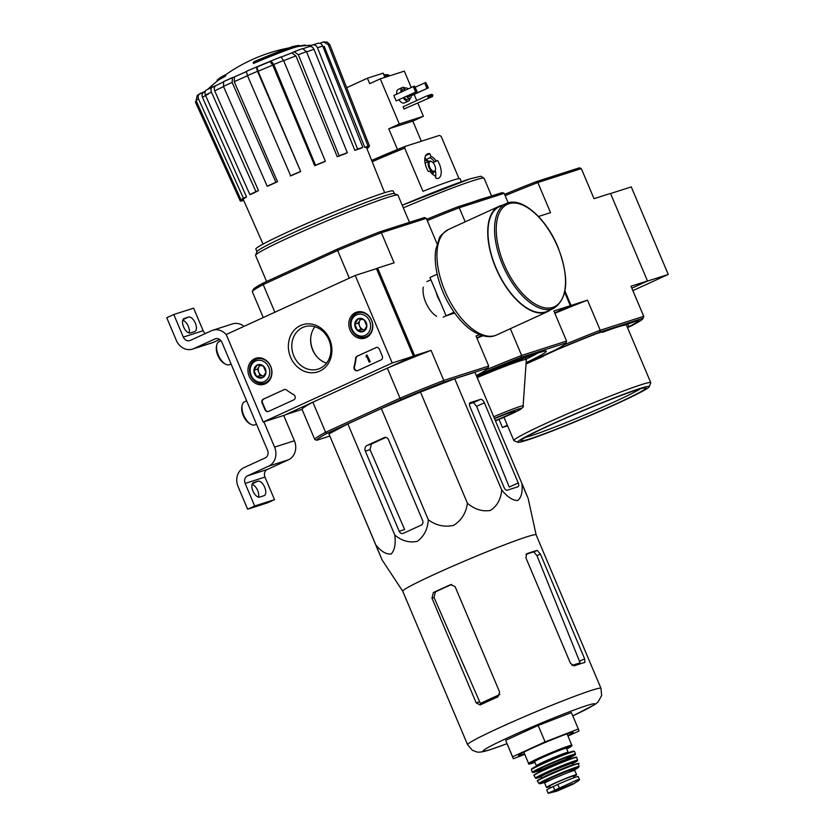 <?xml version="1.0" encoding="UTF-8"?>
<svg xmlns="http://www.w3.org/2000/svg" width="835" height="835" viewBox="0 0 835 835"><rect width="100%" height="100%" fill="white"/><g stroke="black" fill="none" stroke-linecap="round" stroke-linejoin="round"><path stroke-width="1.25" d="M355.219 275.456L392.2 362.995L263.182 422.03L226.212 334.501L355.219 275.456L376.46 268.651L413.429 356.18L392.2 362.995M249.185 376.209A13.642 11.815 72.2 0 1 256.115 358.194A13.642 11.815 72.2 0 1 271.198 367.682A13.642 11.815 72.2 0 1 264.445 384.163A13.642 11.815 72.2 0 1 249.185 376.209M350.042 330.055A13.642 11.815 72.2 0 1 356.983 312.039A13.642 11.815 72.2 0 1 372.055 321.517A13.642 11.815 72.2 0 1 365.312 337.998A13.642 11.815 72.2 0 1 350.042 330.055M290.601 357.255A24.768 21.449 72.2 0 1 311.58 324.105A24.768 21.449 72.2 0 1 328.249 363.58A24.768 21.449 72.2 0 1 290.601 357.255M375.896 347.6A2.975 2.578 72.2 0 1 379.403 349.26L382.284 356.107A2.975 2.578 72.2 0 1 381.094 359.906L357.735 370.604A2.975 2.578 72.2 0 1 354.061 366.815A52.031 45.059 72.2 0 0 355.606 358.392A2.975 2.578 72.2 0 1 357.046 356.232L376.324 347.464A2.975 2.578 72.2 0 1 376.366 347.443M284.036 389.642A2.975 2.578 72.2 0 1 286.541 389.997A52.031 45.059 72.2 0 0 293.544 394.506A2.975 2.578 72.2 0 1 293.753 399.881L268.505 411.436A2.975 2.578 72.2 0 1 265.008 409.776L262.117 402.94A2.975 2.578 72.2 0 1 263.307 399.13L284.453 389.507A2.975 2.578 72.2 0 1 284.495 389.486M413.429 356.18L284.422 415.225L263.182 422.03M293.816 355.95A22.221 19.247 72.2 0 1 304.566 326.767A22.221 19.247 72.2 0 1 329.679 342.047A22.221 19.247 72.2 0 1 318.145 369.091A22.221 19.247 72.2 0 1 293.816 355.95M326.589 363.079A22.221 19.247 72.2 0 1 312.634 349.917A22.221 19.247 72.2 0 1 314.931 326.746M357.693 370.625A2.975 2.578 72.2 0 1 354.489 366.68L354.061 366.815M376.324 347.464L357.474 356.096A2.975 2.578 72.2 0 0 356.034 358.246A52.031 45.059 72.2 0 1 354.489 366.68M366.262 355.272L366.972 354.948L369.853 361.795L369.154 362.119L366.826 356.618L366.137 356.962L366.262 355.272M369.154 362.119L370.281 361.659L366.972 354.948M366.857 356.691L366.137 356.962M268.473 411.457A2.975 2.578 72.2 0 1 265.426 409.641L262.545 402.804A2.975 2.578 72.2 0 1 263.735 398.994L284.453 389.507M354.781 324.116L358.142 318.813L364.164 319.826L366.836 326.141L363.476 331.443L357.453 330.43L354.781 324.116A6.868 5.949 72.2 0 1 358.142 318.813A6.868 5.949 72.2 0 1 364.164 319.826A6.868 5.949 72.2 0 1 366.836 326.141A6.868 5.949 72.2 0 1 363.476 331.443A6.868 5.949 72.2 0 1 357.453 330.43A6.868 5.949 72.2 0 1 354.781 324.116L358.319 322.978L360.991 329.303L364.707 329.919M365.135 335.388A11.147 9.655 72.2 0 1 351.024 323.489A11.147 9.655 72.2 0 1 366.262 316.517A11.147 9.655 72.2 0 1 365.135 335.388M366.429 336.526A12.64 10.949 72.2 0 1 365.375 336.933A12.64 10.949 72.2 0 1 351.097 328.249A12.64 10.949 72.2 0 1 357.651 312.864A12.64 10.949 72.2 0 1 371.721 320.943A12.64 10.949 72.2 0 1 366.429 336.526M364.749 329.867A5.949 5.146 72.2 0 1 363.997 329.804A5.949 5.146 72.2 0 1 359.655 326.141A5.949 5.146 72.2 0 1 360 320.327L358.319 322.978M360.803 319.064L360 320.327A5.949 5.146 72.2 0 1 361.096 319.106M360.991 329.303L357.453 330.43M253.923 370.281L257.274 364.968L263.307 365.98L265.968 372.295L262.618 377.608L256.585 376.595L253.923 370.281A6.868 5.949 72.2 0 1 257.274 364.968A6.868 5.949 72.2 0 1 263.307 365.98A6.868 5.949 72.2 0 1 265.968 372.295A6.868 5.949 72.2 0 1 262.618 377.608A6.868 5.949 72.2 0 1 256.585 376.595A6.868 5.949 72.2 0 1 253.923 370.281L257.462 369.143L260.123 375.458L263.839 376.084M264.277 381.543A11.147 9.655 72.2 0 1 250.156 369.644A11.147 9.655 72.2 0 1 265.394 362.672A11.147 9.655 72.2 0 1 264.277 381.543M265.561 382.691A12.64 10.949 72.2 0 1 264.518 383.098A12.64 10.949 72.2 0 1 250.229 374.404A12.64 10.949 72.2 0 1 256.794 359.029A12.64 10.949 72.2 0 1 270.864 367.108A12.64 10.949 72.2 0 1 265.561 382.691M263.881 376.032A5.949 5.146 72.2 0 1 263.14 375.959A5.949 5.146 72.2 0 1 258.798 372.295A5.949 5.146 72.2 0 1 259.132 366.492L257.462 369.143M259.935 365.219L259.132 366.492A5.949 5.146 72.2 0 1 260.238 365.26M260.123 375.458L256.585 376.595M263.891 421.8L274.579 447.111A14.863 12.88 72.2 0 1 268.63 466.149L247.525 475.814A5.949 5.146 72.2 0 0 245.146 483.434L254.675 506L247.64 509.225L238.1 486.648A14.863 12.88 72.2 0 1 244.05 467.61L265.165 457.945A5.949 5.146 72.2 0 0 267.544 450.326L221.901 342.277A5.949 5.146 72.2 0 0 215.399 338.76A5.949 5.146 72.2 0 0 214.898 338.958L193.793 348.613A14.863 12.88 72.2 0 1 192.551 349.093A14.863 12.88 72.2 0 1 176.289 340.304L166.749 317.738L173.784 314.513L183.324 337.089A5.949 5.146 72.2 0 0 189.827 340.596A5.949 5.146 72.2 0 0 190.328 340.409L211.432 330.743A14.863 12.88 72.2 0 1 212.674 330.274A14.863 12.88 72.2 0 1 226.337 334.793M283.712 415.444L294.4 440.755A14.863 12.88 72.2 0 1 288.451 459.793L267.336 469.458L247.525 475.814M254.675 506L274.496 499.643L264.956 477.077A5.949 5.146 72.2 0 1 267.336 469.458M257.869 481.211L253.621 482.578A7.88 3.914 -114.6 0 0 253.402 482.661A7.88 3.914 -114.6 0 0 253.026 491.241A7.88 3.914 -114.6 0 0 259.748 497.075L263.996 495.708A7.88 3.914 -114.6 0 0 264.204 495.625A7.88 3.914 -114.6 0 0 264.591 487.045A7.88 3.914 -114.6 0 0 257.869 481.211L252.327 483.747M274.496 499.643L267.461 502.858L247.64 509.225M252.076 484.404A7.88 3.914 -114.6 0 1 257.18 489.487A7.88 3.914 -114.6 0 1 258.506 497.107M219.668 339.49L213.614 342.256A14.863 12.88 72.2 0 1 212.372 342.736L192.551 349.093M182.74 320.275A7.88 3.914 -114.6 0 1 187.854 325.358A7.88 3.914 -114.6 0 1 189.169 332.977M205.379 333.52A5.949 5.146 72.2 0 1 203.145 330.723L193.605 308.157L173.784 314.513M188.533 317.081L184.295 318.448A7.88 3.914 -114.6 0 0 184.076 318.532A7.88 3.914 -114.6 0 0 183.69 327.111A7.88 3.914 -114.6 0 0 190.411 332.946L194.659 331.579A7.88 3.914 -114.6 0 0 194.879 331.495A7.88 3.914 -114.6 0 0 195.254 322.915A7.88 3.914 -114.6 0 0 188.533 317.081L183.001 319.617M212.674 330.274L232.485 323.907A14.863 12.88 72.2 0 1 244.018 326.349M219.396 341.515A12.64 6.283 65.4 0 0 219.052 341.651A12.64 6.283 65.4 0 0 216.724 345.231L216.442 346.692A11.147 5.542 65.4 0 0 224.051 363.308L225.346 364.06A12.64 6.283 65.4 0 0 229.573 364.634L231.055 363.956M216.724 345.231A12.64 6.283 65.4 0 0 225.346 364.06M244.822 401.698A12.64 6.283 65.4 0 0 244.467 401.833A12.64 6.283 65.4 0 0 242.15 405.403L241.868 406.875A11.147 5.542 65.4 0 0 249.467 423.491L250.761 424.232A12.64 6.283 65.4 0 0 254.988 424.817L256.481 424.128M242.15 405.403A12.64 6.283 65.4 0 0 250.761 424.232M594.029 198.688L581.348 168.649A93.666 4.812 157.1 0 0 581.317 168.597L594.029 198.688L610.5 193.407L647.48 280.936L631.845 288.19L647.01 281.249L668.25 274.433L631.27 186.904L610.562 193.543M632.867 290.622L668.25 274.433M507.356 425.234L502.451 427.478L499.048 419.42M507.607 425.819L502.451 427.478M481.92 335.493L476.795 337.841L481.92 335.493M207.946 89.147A163.535 163.535 0 0 1 217.987 80.484A44.599 2.296 157.1 0 1 224.845 76.569L224.5 75.755A44.599 2.296 157.1 0 0 217.643 79.669A44.599 2.296 157.1 0 0 217.121 80.337L217.392 80.964M224.5 75.755A162.533 80.838 -114.6 0 1 225.492 74.753L225.836 75.568A162.533 80.838 -114.6 0 0 224.845 76.569M225.492 74.753A42.22 2.171 157.1 0 0 219.626 78.114A163.535 163.535 0 0 0 217.643 79.669M299.556 46.259L299.295 45.622A44.599 2.296 157.1 0 0 298.45 45.528A163.535 163.535 0 0 0 295.955 45.873A42.22 2.171 157.1 0 0 254.111 61.654A162.533 80.838 65.4 0 0 253.12 62.656L253.464 63.481A44.599 2.296 157.1 0 1 298.794 46.353A163.535 163.535 0 0 1 312.113 45.184M298.45 45.528A44.599 2.296 157.1 0 0 253.12 62.656M299.441 45.967A160.79 131.742 71.3 0 1 305.339 45.059L305.568 45.622M292.365 46.791L292.292 46.614A159.308 29.35 67.7 0 0 291.749 46.896L291.78 46.969M292.292 46.614A160.487 91.631 -115 0 1 293.273 46.52M200.713 93.113C198.354 94.376 197.613 96.317 198.5 98.947A73.177 3.757 157.1 0 0 196.068 100.565L197.279 95.326L204.387 91.62M206.652 89.815L216.129 85.462M232.495 77.519L232.151 82.404A73.177 3.757 157.1 0 0 223.467 86.381L223.686 81.538L234.551 76.862M247.473 75.62L246.273 71.403L256.324 67.082L270.999 60.955L273.765 64.504L315.494 165.205L314.722 165.716L272.774 65.12A68.752 3.538 157.1 0 0 258.088 71.257L300.725 171.572L257.493 71.309A73.177 3.757 157.1 0 0 247.473 75.62L290.705 175.882A66.852 3.434 -22.9 0 1 300.725 171.572M291.78 52.918L294.129 51.739L298.356 54.713L339.146 155.79L337.246 156.74L295.914 55.893A68.752 3.538 157.1 0 0 283.681 60.694M308.846 46.676L312.186 45.153C314.471 44.412 316.246 45.278 317.488 47.752L357.589 149.068L354.844 150.321L313.981 49.317A68.752 3.538 157.1 0 0 306.612 51.895M319.847 43.316L323.448 41.907L327.299 42.126L329.783 44.631A73.177 3.757 157.1 0 0 328.259 44.662L368.016 146.073L364.843 147.43L324.21 46.363M366.732 148.108L368.83 147.252A70.317 3.611 157.1 0 1 366.909 148.567M364.843 147.43A66.852 3.434 -22.9 0 1 366.367 147.398L369.529 146.041L329.783 44.631M328.259 44.662L323.448 41.907M369.529 146.041A70.317 3.611 157.1 0 0 368.016 146.073M317.425 43.472C319.711 42.731 321.485 43.597 322.727 46.071A73.177 3.757 157.1 0 0 317.488 47.752M354.844 150.321A66.852 3.434 -22.9 0 1 360.021 148.661A66.852 3.434 -22.9 0 1 360.083 148.64L362.828 147.388L322.727 46.071M317.853 43.305L312.186 45.153M313.981 49.317C312.728 46.864 310.964 46.008 308.689 46.75L303.522 48.545M362.828 147.388A70.317 3.611 157.1 0 0 357.589 149.068M337.246 156.74A66.852 3.434 -22.9 0 1 345.408 153.671L347.308 152.711L306.518 51.645L302.468 48.587L294.129 51.739M295.914 55.893L291.853 52.887L281.332 57.01A60.694 3.121 157.1 0 1 284.411 55.788M347.308 152.711A70.317 3.611 157.1 0 0 339.146 155.79M314.722 165.716A66.852 3.434 -22.9 0 1 324.564 161.719L325.337 161.207L283.608 60.506L280.894 56.926L270.999 60.955M258.088 71.257L256.94 67.071A64.295 3.309 157.1 0 1 270.018 61.602L272.774 65.12M325.337 161.207A70.317 3.611 157.1 0 0 315.494 165.205M256.324 67.082L257.493 71.309M300.245 171.582A70.317 3.611 157.1 0 0 290.225 175.893M247.546 75.797A68.752 3.538 157.1 0 0 234.238 81.694L277.523 181.727L275.874 182.26L232.151 82.404M234.238 81.694L234.489 76.883L246.889 71.392M223.467 86.381L267.19 186.226L268.849 185.694A66.852 3.434 -22.9 0 1 277.523 181.727M275.874 182.26A70.317 3.611 157.1 0 0 267.19 186.226M212.967 86.652C211.025 87.685 210.514 89.502 211.432 92.111A73.177 3.757 157.1 0 0 205.42 95.138L249.905 194.628L252.483 193.657A66.852 3.434 -22.9 0 1 258.495 190.63L255.917 191.601L211.432 92.111M223.561 86.6A68.752 3.538 157.1 0 0 214.699 90.838L258.495 190.63M214.699 90.838C213.812 88.239 214.324 86.433 216.255 85.421L223.102 82.122A64.295 3.309 157.1 0 0 216.255 85.421M205.42 95.138C204.502 92.528 205.013 90.712 206.955 89.679M255.917 191.601A70.317 3.611 157.1 0 0 249.905 194.628M208.687 93.864A68.752 3.538 157.1 0 0 202.446 97.298L246.534 196.924L243.423 198.187L198.5 98.947M202.446 97.298C201.59 94.679 202.331 92.748 204.69 91.506M196.068 100.565L240.981 199.815L244.102 198.553A66.852 3.434 -22.9 0 1 246.534 196.924M243.423 198.187A70.317 3.611 157.1 0 0 240.981 199.815M243.622 200.212L241.806 200.995A70.317 3.611 157.1 0 1 240.282 201.026L243.392 199.69M240.282 201.026L195.317 101.87M317.655 357.537A23.787 20.604 72.2 0 1 312.843 349.98A23.787 20.604 72.2 0 1 310.787 337.183M476.294 375.51L477.443 374.978A92.915 4.78 157.1 0 0 487.89 368.245A92.915 4.78 157.1 0 0 487.922 368.005L443.375 382.294A92.915 4.78 157.1 0 0 400.998 399.506L400.028 398.222L325.587 432.29L312.874 402.199L285.591 414.682L302.061 409.4A94.407 4.853 -22.9 0 1 312.874 402.199M487.89 368.245L488.684 366.304A94.407 4.853 157.1 0 0 488.705 366.043L443.782 380.447A94.407 4.853 157.1 0 0 400.028 398.222L387.325 368.131L414.598 355.647L377.629 268.108L376.46 268.651M437.07 243.799L426.309 218.321L381.386 232.735A94.407 4.853 157.1 0 0 337.632 250.5L349.312 278.159M426.309 218.321L424.368 217.559L379.821 231.848A92.915 4.78 157.1 0 0 337.444 249.06L337.632 250.5L263.192 284.578L274.872 312.227M400.998 399.506L327.184 433.281A92.915 4.78 157.1 0 0 316.715 440.264L314.774 439.492L302.061 409.4M314.774 439.492A94.407 4.853 157.1 0 1 325.587 432.29L327.184 433.281M329.742 436.079L316.715 440.264M536.153 534.901A72.405 3.726 157.1 0 0 536.143 534.87A72.405 3.726 157.1 0 0 515.696 540.652A72.405 3.726 157.1 0 0 442.654 570.629A72.405 3.726 157.1 0 0 402.741 591.211L382.138 560.003L328.938 433.939L347.84 423.898L381.344 408.565L420.464 392.053L454.72 378.766L474.938 372.285L521.906 483.465C529.359 501.177 529.808 502.378 522.658 485.511M423.303 287.136A19.56 9.728 65.4 0 0 436.642 316.288M379.821 231.848L381.386 232.735L394.089 262.827L377.629 268.108M443.375 382.294L443.782 380.447L431.069 350.366L414.598 355.647M487.922 368.005L488.705 366.043L476.002 335.952L479.76 334.741M337.444 249.06L263.641 282.835L263.192 284.578A94.407 4.853 157.1 0 0 252.4 291.509A94.407 4.853 157.1 0 0 252.368 291.78L263.255 317.54M263.641 282.835A92.915 4.78 157.1 0 0 253.182 289.568L252.4 291.509M387.325 368.131A94.407 4.853 -22.9 0 1 431.069 350.366M409.453 222.34L397.982 195.202A77.311 3.977 157.1 0 0 397.815 195.056A77.311 3.977 157.1 0 0 325.222 221.63A77.311 3.977 157.1 0 0 255.573 255.145A77.311 3.977 157.1 0 0 255.552 255.374L266.584 281.489M394.36 193.668L393.243 191.017A74.576 3.831 157.1 0 0 323.061 216.505A74.576 3.831 157.1 0 0 255.854 249.06L256.971 251.7M397.815 195.056L394.235 193.616A74.576 3.831 157.1 0 0 324.22 219.24A74.576 3.831 157.1 0 0 257.023 251.575L255.573 255.145M422.656 520.56L388.452 439.586A3.57 3.089 -107.8 0 0 384.246 437.592L367.129 445.431A4.457 3.862 -107.8 0 0 365.344 451.15L399.193 531.29A3.57 3.089 -107.8 0 0 403.399 533.294L421.226 525.131A3.57 3.089 -107.8 0 0 422.656 520.56M376.658 547.165L382.138 559.993L375.907 545.119C381.355 551.643 386.448 554.586 391.208 553.949C394.663 550.213 395.863 543.929 394.809 535.089C401.959 540.997 409.494 543.063 417.416 541.268C424.034 536.394 427.666 529.223 428.303 519.756L381.344 408.565M394.809 535.089L347.84 423.898M375.907 545.119L328.938 433.939M428.303 519.756C436.1 525.528 444.575 527.386 453.718 525.34C461.567 520.205 466.139 512.836 467.423 503.234C474.656 509.381 482.317 511.782 490.406 510.435C497.201 506 500.958 499.173 501.689 489.947L454.72 378.766M467.423 503.234L420.464 392.053M518.243 482.943L484.383 402.794A4.457 2.223 65.4 0 0 480.532 399.38L470.199 402.689A3.57 1.774 65.4 0 0 470.095 402.731A3.57 1.774 65.4 0 0 469.886 406.52L504.089 487.483A3.57 1.774 65.4 0 0 507.169 490.228L517.93 486.774A3.57 1.774 65.4 0 0 518.024 486.732A3.57 1.774 65.4 0 0 518.243 482.943L509.235 487.066L476.608 406.353L473.455 402.616A71.038 3.653 157.1 0 0 469.427 403.827M501.689 489.947C507.294 496.898 512.617 500.436 517.648 500.551C521.384 497.608 522.804 491.909 521.906 483.465M567.831 735.604A29.736 1.524 157.1 0 0 573.154 732.253A29.736 1.524 157.1 0 0 545.234 742.472A29.736 1.524 157.1 0 0 518.441 755.362A29.736 1.524 157.1 0 0 522.376 754.61A29.736 1.524 157.1 0 0 524.557 753.88M524.745 754.329L513.327 758.754L512.596 756.76L545.098 741.887L578.331 728.997L579.072 730.99L568.019 736.042M512.596 756.76L505.655 740.353L538.158 725.479L571.401 712.589L578.331 728.997M513.327 758.754L505.655 740.353M545.098 741.887L538.158 725.479M499.841 694.532A66.132 3.403 157.1 0 0 480.386 703.477L434.033 597.463L435.379 591.89L433.365 592.537L431.956 598.131L476.211 702.893L480.104 704.99A72.405 3.726 -22.9 0 1 497.931 696.828L499.674 692.163L455.075 586.567L450.556 584.677A72.405 3.726 157.1 0 0 433.365 592.537M451.735 584.406A68.23 3.507 157.1 0 0 435.379 591.89M537.166 550.38A72.405 3.726 157.1 0 0 526.728 553.741L525.904 557.801L570.503 663.397L574.104 665.892A72.405 3.726 -22.9 0 1 584.865 662.447L584.657 658.857L540.402 554.085L537.166 550.38L533.836 551.904L536.968 555.661L580.168 662.959A66.132 3.403 157.1 0 0 572.048 665.411M533.836 551.904A68.23 3.507 157.1 0 0 525.925 554.388M528.137 498.349L536.143 534.88L600.97 688.343A72.405 3.726 157.1 0 0 532.824 713.09A72.405 3.726 157.1 0 0 467.579 744.695L402.741 591.211A72.405 3.726 157.1 0 0 402.762 591.243M385.906 437.404A71.038 3.653 157.1 0 0 371.398 444.063L367.129 445.431M399.193 531.29L404.631 529.547L370.03 449.637L371.398 444.063M437.206 274.193L429.952 277.512L446.13 315.807L454.678 313.073M454.052 312.186L446.13 315.807M505.989 203.646L499.413 206.652A57.531 28.62 65.4 0 0 497.336 270.884A57.531 28.62 65.4 0 0 547.301 311.288L553.866 308.282C568.176 298.252 569.501 277.794 557.853 246.899C545.86 217.57 520.977 196.058 505.989 203.646A57.531 28.62 65.4 0 0 503.902 267.878A57.531 28.62 65.4 0 0 553.866 308.282M502.66 205.17A57.98 28.839 65.4 0 0 499.236 206.245A57.98 28.839 65.4 0 0 497.138 270.968A57.98 28.839 65.4 0 0 547.489 311.695A57.98 28.839 65.4 0 0 550.547 309.806M548.887 793.135L556.569 791.267L573.113 784.159L562.56 787.916L555.682 791.517L573.113 784.159L578.425 780.777L579.563 779.848L578.175 776.55A14.571 0.751 157.1 0 0 557.822 784.441L553.25 786.539A14.571 0.751 157.1 0 0 546.758 789.983L548.136 793.24L548.887 793.135A17.097 0.877 157.1 0 1 548.136 793.219L548.136 793.24M572.236 782.197A17.097 0.877 157.1 0 1 579.563 779.848L577.465 779.827L548.136 793.219M550.348 787.896L549.607 786.121A12.963 0.668 -22.9 0 1 561.287 780.464A12.963 0.668 -22.9 0 1 573.488 776.039L574.177 777.677M573.687 776.508A16.356 0.845 157.1 0 0 576.609 774.713A16.356 0.845 157.1 0 0 561.214 780.308A16.356 0.845 157.1 0 0 546.476 787.447A16.356 0.845 157.1 0 0 548.647 786.977A16.356 0.845 157.1 0 0 549.806 786.591M568.134 752.345L566.401 748.243A17.243 0.887 157.1 0 0 550.161 754.141A17.243 0.887 157.1 0 0 534.619 761.666L536.352 765.768A17.243 0.887 157.1 0 1 551.904 758.243A17.243 0.887 157.1 0 1 568.134 752.345L569.063 753.024M481.127 199.189A81.767 4.206 157.1 0 0 472.568 202.091L487.348 197.352A81.767 4.206 157.1 0 0 481.127 199.189M458.999 178.627L441.172 136.408L439.471 135.395L405.236 146.376L404.704 148.108L422.959 191.319A59.473 3.058 -22.9 0 1 459.772 178.596A59.473 3.058 -22.9 0 1 460.085 178.753L461.358 181.769M405.1 146.438A57.98 2.985 157.1 0 0 371.679 160.424L405.236 146.376M432.791 162.481L436.152 160.998A10.531 5.24 65.4 0 0 431.017 156.448L429.91 157.805L425.923 159.631A9.811 4.885 65.4 0 1 428.647 161.499M436.152 160.998L437.582 160.539A13.381 6.659 -114.6 0 1 438.552 178.22A13.381 6.659 -114.6 0 1 436.12 178.429L434.952 175.653A10.531 5.24 65.4 0 1 429.827 171.102L428.386 171.561A13.381 6.659 -114.6 0 1 427.416 153.891A13.381 6.659 -114.6 0 1 429.848 153.682L431.017 156.448M434.367 161.76A9.811 4.885 65.4 0 0 429.91 157.805M487.348 197.352L502.232 192.572L504.173 193.344L508.181 202.842M564.721 292.427L570.326 305.693L554.659 312.864L571.036 305.464L587.506 300.172L600.219 330.263L599.812 332.111L642.929 318.281A92.174 4.739 -22.9 0 1 642.929 318.584A92.174 4.739 -22.9 0 1 631.991 325.567L627.513 327.612M472.568 202.091L457.684 206.871A92.915 4.78 157.1 0 0 426.727 219.302M526.113 363.361L555.306 350.001A92.915 4.78 157.1 0 0 565.754 343.268A92.915 4.78 157.1 0 0 565.786 343.028L566.568 341.066L553.856 310.975L570.326 305.693M510.331 328.698L521.645 355.47L521.238 357.317L565.786 343.028M521.238 357.317A92.915 4.78 157.1 0 0 478.862 374.529L476.367 375.666M457.684 206.871L459.24 207.758L504.173 193.344M427.269 220.607A94.407 4.853 157.1 0 1 459.24 207.758L465.189 221.828M486.481 369.644A94.407 4.853 157.1 0 1 521.645 355.47L566.568 341.066A94.407 4.853 157.1 0 1 566.547 341.327L565.754 343.268M476.962 338.227A94.407 4.853 -22.9 0 1 482.922 335.774M494.414 418.387A26.845 1.378 157.1 0 1 518.117 409.129A26.845 1.378 157.1 0 1 518.107 410.674A26.845 1.378 157.1 0 1 495.489 420.923L517.074 411.217L523.002 407.344L526.342 359.728A50.1 2.578 157.1 0 0 526.332 359.655A50.1 2.578 157.1 0 0 519.704 361.064A50.1 2.578 157.1 0 0 477.192 377.618M495.343 420.589A19.769 1.012 157.1 0 0 515.143 411.123A19.769 1.012 157.1 0 0 512.533 411.686A19.769 1.012 157.1 0 0 494.56 418.732M434.826 165.56A5.354 2.662 65.4 0 0 431.841 161.75A5.354 2.662 65.4 0 0 428.992 163.963A5.354 2.662 65.4 0 0 431.956 170.434A5.354 2.662 65.4 0 0 435.494 169.724A5.354 2.662 65.4 0 0 434.826 165.56M431.591 161.625A5.949 2.954 65.4 0 0 431.33 161.458A5.949 2.954 65.4 0 0 429.336 161.186A5.949 2.954 65.4 0 0 429.127 167.825A5.949 2.954 65.4 0 0 434.283 172A5.949 2.954 65.4 0 0 435.379 170.319A5.949 2.954 65.4 0 0 435.432 170.006M428.125 161.739A8.924 4.436 65.4 0 0 424.764 160.205M432.864 174.484A8.924 4.436 65.4 0 0 433.073 172.553M425.005 157.439L425.923 159.631M435.317 170.622A13.381 6.659 -114.6 0 1 435.578 177.135M425.673 155.592L429.848 153.682M432.968 162.658L437.582 160.539M389.277 75.964L388.786 75.025L384.559 76.455M403.983 108.988L432.582 96.536L432.707 94.846L431.664 94.345L426.988 95.848L403.065 106.796L403.983 108.988L432.582 96.536M415.632 92.027L413.325 86.558L393.859 95.461L396.166 100.931L417.051 91.474L396.166 100.931M396.782 94.125A7.431 3.695 -114.6 0 1 398.149 89.439L402.366 87.508A7.431 3.695 65.4 0 0 400.998 92.194M403.242 97.852A7.431 3.695 65.4 0 0 408.555 101.025L404.338 102.956A7.431 3.695 -114.6 0 1 399.015 99.782M397.491 149.496L388.766 128.83L399.318 123.997L380.249 78.855L404.317 71.142L411.237 87.508M399.318 123.997L423.387 116.274L417.886 103.269M416.738 100.544L414.15 94.407M421.32 141.219L412.824 121.106L423.387 116.274M384.945 77.352L383.171 73.156L367.39 78.219L346.661 87.706M388.766 128.83L412.824 121.106M367.39 78.219L369.696 83.688L380.249 78.855M405.299 88.134A7.431 3.695 65.4 0 0 402.366 87.508M408.555 101.025A7.431 3.695 65.4 0 0 409.995 98.405M408.158 88.917A5.647 2.808 65.4 0 0 405.455 88.061L403.107 89.126A5.647 2.808 65.4 0 0 401.99 91.735M404.109 97.455A5.647 2.808 65.4 0 0 407.814 99.407L410.162 98.332A5.647 2.808 65.4 0 0 411.102 94.251M405.455 88.061A5.647 2.808 65.4 0 0 404.338 90.671M406.457 96.38A5.647 2.808 65.4 0 0 410.162 98.332M407.47 95.91A3.716 1.847 65.4 0 0 409.359 96.578A3.716 1.847 65.4 0 0 410.089 94.72M411.279 95.566L428.376 87.842L411.279 95.722M415.245 87.226L424.65 82.915L426.956 88.395M424.65 82.915L425.777 82.467L428.084 87.936M425.777 82.467L428.376 87.842M413.325 86.558L414.452 86.099L416.759 91.568M414.452 86.099L417.051 91.474M427.917 98.039L428.271 96.891L432.937 95.399M428.271 96.891L428.042 96.349L432.707 94.846M428.042 96.349L426.988 95.848M538.491 216.505L550.536 212.643L537.823 182.552L581.317 168.597L579.386 167.825L536.258 181.665A92.174 4.739 157.1 0 0 504.601 194.367M543.011 356.117L556.736 349.834A87.717 4.509 -22.9 0 1 596.858 333.541L605.74 330.691L602.379 332.34A74.336 3.82 -22.9 0 1 624.893 325.128L638.848 320.066A87.717 4.509 -22.9 0 1 628.932 326.673L627.409 327.372M526.081 363.966A74.336 3.82 -22.9 0 1 543.136 356.409M526.102 363.559L555.546 350.095A92.174 4.739 -22.9 0 1 599.812 332.111M564.982 291.133L571.036 305.464M642.929 318.281L643.712 316.319L600.219 330.263A93.666 4.812 -22.9 0 0 564.22 344.761M642.929 318.584L643.722 316.642A93.666 4.812 -22.9 0 0 643.743 316.361A93.666 4.812 -22.9 0 0 643.712 316.319L630.999 286.228L647.48 280.936M554.837 313.282A93.666 4.812 -22.9 0 1 587.506 300.172M630.999 286.228A93.666 4.812 -22.9 0 1 631.03 286.269L643.743 316.361M536.258 181.665L537.823 182.552A93.666 4.812 157.1 0 0 505.154 195.661M627.711 323.792L628.932 326.673M649.181 386.803L650.768 382.921A74.336 3.82 157.1 0 0 650.778 382.701A74.336 3.82 157.1 0 0 580.816 408.106A74.336 3.82 157.1 0 0 513.828 440.546A74.336 3.82 157.1 0 0 513.995 440.692L517.888 442.268A71.361 3.664 157.1 0 0 527.167 440.118A71.361 3.664 157.1 0 0 600.146 411.185A71.361 3.664 157.1 0 0 649.181 386.803A71.361 3.664 157.1 0 0 582.037 410.977A71.361 3.664 157.1 0 0 517.888 442.268M529.985 438.834A67.792 3.486 157.1 0 0 602.4 409.985A67.792 3.486 157.1 0 0 645.758 387.847A67.792 3.486 157.1 0 0 582.099 411.144A67.792 3.486 157.1 0 0 521.019 440.536A67.792 3.486 157.1 0 0 529.985 438.834M525.466 437.373A65.412 3.361 157.1 0 0 530.935 435.786A65.412 3.361 157.1 0 0 590.324 412.511A65.412 3.361 157.1 0 0 640.393 388.828M294.4 440.755L274.579 447.111M288.451 459.793L268.63 466.149M264.956 477.077L245.146 483.434M215.91 338.634L214.898 338.958M213.614 342.256L193.793 348.613M203.145 330.723L183.324 337.089M270.123 61.539A60.694 3.121 157.1 0 0 256.867 67.071M246.2 71.674A60.694 3.121 157.1 0 0 234.792 76.747M232.276 77.613A68.721 3.528 157.1 0 0 223.822 81.486M246.2 71.695A64.295 3.309 157.1 0 0 234.604 76.841M256.282 67.103A68.721 3.528 157.1 0 0 246.304 71.403M280.842 56.957A68.721 3.528 157.1 0 0 271.104 60.903M291.707 52.949A64.295 3.309 157.1 0 0 281.343 57.01M302.291 48.66A68.721 3.528 157.1 0 0 294.431 51.624M283.608 60.506A73.177 3.757 157.1 0 0 273.765 64.504M306.518 51.645A73.177 3.757 157.1 0 0 298.356 54.713M572.789 715.877A60.506 3.11 157.1 0 0 584.385 706.358A60.506 3.11 157.1 0 0 508.358 737.503A60.506 3.11 157.1 0 0 491.168 749.308A60.506 3.11 157.1 0 0 506.96 743.682M434.033 597.463L431.956 598.131M479.259 701.922L476.211 702.893M584.657 658.857L579.615 661.163M540.402 554.085L536.968 555.661M384.851 437.404L384.246 437.592M370.03 449.637L365.344 451.15M484.383 402.794L476.608 406.353M480.532 399.38L473.455 402.616M435.912 291.624A19.56 9.728 65.4 0 0 440.264 301.926M557.697 246.93A56.342 28.025 65.4 0 0 498.485 214.95A56.342 28.025 65.4 0 0 536.414 304.733A56.342 28.025 65.4 0 0 557.697 246.93M499.236 206.245L448.447 229.489A57.98 28.839 65.4 0 0 446.349 294.212A57.98 28.839 65.4 0 0 496.7 334.939L547.489 311.695M559.356 788.073L557.822 784.441M554.784 790.171L553.25 786.539M571.923 745.269A23.495 1.211 157.1 0 0 549.806 753.295A23.495 1.211 157.1 0 0 528.639 763.545C527.981 764.307 529.233 764.202 532.396 763.242L534.922 762.376A22.9 1.179 157.1 0 1 532.448 763.221A22.9 1.179 157.1 0 1 537.688 759.339A22.9 1.179 157.1 0 1 565.744 747.659A22.9 1.179 157.1 0 1 566.694 748.953L571.954 745.676L567.101 733.871M573.447 751.646A22.889 1.179 157.1 0 0 552.248 759.067A22.889 1.179 157.1 0 0 532.145 769.098M531.3 769.839L533.001 767.991L551.82 759.245L573.895 751.135L574.574 751.563A23.484 1.211 157.1 0 0 552.467 759.589A23.484 1.211 157.1 0 0 531.3 769.839L532.406 772.291L538.053 771.039A23.119 1.19 157.1 0 1 535.851 771.78A23.119 1.19 157.1 0 1 541.017 767.918A23.119 1.19 157.1 0 1 569.261 756.145A23.119 1.19 157.1 0 1 570.733 757.23L575.555 754.068A23.422 1.2 157.1 0 0 553.511 762.063A23.422 1.2 157.1 0 0 532.406 772.291M539.076 770.308A19.028 0.981 157.1 0 0 544.086 768.524M564.721 759.808A19.028 0.981 157.1 0 0 569.136 756.552A19.028 0.981 157.1 0 0 546.821 765.528A19.028 0.981 157.1 0 0 537.427 770.778M571.067 756.5L570.827 757.971A17.545 0.898 157.1 0 0 554.315 763.973A17.545 0.898 157.1 0 0 538.512 771.623L537.291 770.778M570.764 758.775A17.545 0.898 157.1 0 0 554.67 764.797A17.545 0.898 157.1 0 0 539.128 772.135M576.275 757.408A22.879 1.179 157.1 0 0 554.795 765.09A22.879 1.179 157.1 0 0 534.306 775.13M534.035 775.496L534.056 775.089C533.022 775.705 534.536 773.784 552.259 766.165L568.447 759.62C574.511 757.366 577.267 756.646 576.724 757.46A23.171 1.19 157.1 0 0 554.91 765.371A23.171 1.19 157.1 0 0 534.035 775.496L535.506 778.105L538.826 777.604A22.535 1.159 157.1 0 0 541.32 776.748L538.826 777.604A22.535 1.159 157.1 0 1 544.013 773.763A22.535 1.159 157.1 0 1 571.651 762.261A22.535 1.159 157.1 0 1 572.549 763.566L577.569 760.341A22.837 1.169 157.1 0 0 556.079 768.137A22.837 1.169 157.1 0 0 535.506 778.105M541.832 776.07L541.257 776.592A16.95 0.866 157.1 0 1 556.528 769.202A16.95 0.866 157.1 0 1 572.476 763.409L571.693 763.461A17.545 0.898 157.1 0 0 557.665 768.043A17.545 0.898 157.1 0 0 540.934 776.299M572.914 765.006A16.95 0.866 157.1 0 0 557.216 770.841A16.95 0.866 157.1 0 0 542.092 778.022M577.956 763.806A21.971 1.127 157.1 0 0 557.352 771.143A21.971 1.127 157.1 0 0 537.73 780.798M537.416 781.184L537.396 780.84C538.439 780.641 531.759 782.468 554.962 772.166L570.336 765.935C577.726 763.441 580.429 762.752 578.436 763.858A22.263 1.148 157.1 0 0 557.477 771.457A22.263 1.148 157.1 0 0 537.416 781.184L539.003 783.501L544.138 782.552A21.125 1.085 157.1 0 1 542.51 783.094A21.125 1.085 157.1 0 1 547.082 779.639A21.125 1.085 157.1 0 1 572.758 768.91A21.125 1.085 157.1 0 1 574.731 769.63L578.999 766.613A21.71 1.117 157.1 0 0 558.563 774.014A21.71 1.117 157.1 0 0 539.003 783.501M545.098 781.915A17.838 0.918 157.1 0 0 551.069 779.754M567.894 772.636A17.838 0.918 157.1 0 0 573.749 768.868A17.838 0.918 157.1 0 0 552.749 777.26A17.838 0.918 157.1 0 0 543.585 782.353M575.065 768.993L574.814 770.475A16.356 0.845 157.1 0 0 559.429 776.059A16.356 0.845 157.1 0 0 544.691 783.199L543.449 782.343M556.204 790.902L572.319 784.096M469.771 178.92A78.793 4.05 157.1 0 0 402.23 205.253L470.021 178.826L480.877 176.248L484.091 178.283A81.767 4.206 157.1 0 0 473.278 180.59A81.767 4.206 157.1 0 0 403.326 207.842M404.704 148.108A59.473 3.058 157.1 0 0 372.201 161.729M526.165 362.672A71.81 3.695 157.1 0 0 536.822 353.236A71.81 3.695 157.1 0 0 476.764 376.595L536.581 353.33L544.169 351.191M526.123 359.154A68.835 3.538 157.1 0 0 538.439 352.746M523.482 405.852A29.517 1.513 157.1 0 0 519.568 406.645A29.517 1.513 157.1 0 0 493.715 416.748M365.375 336.933L368.903 335.806M357.651 312.864L361.179 311.737M264.518 383.098L268.035 381.96M256.794 359.029L260.322 357.902M219.052 341.651L221.014 340.753M244.467 401.833L246.638 400.842M288.795 47.96A163.535 163.535 0 0 0 225.534 74.837M204.105 91.787L205.441 91.015M384.653 192.708L366.429 147.377M263.056 244.081L243.068 198.97M600.97 688.343L601.649 695.618L597.923 702.141L594.875 704.521L572.8 715.898M506.97 743.703L490.176 749.694C481.221 752.617 477.724 752.293 476.775 751.938L472.318 750.247L467.579 744.695M443.187 317.175L446.255 315.766M426.904 281.604L430.902 279.777M448.447 229.489C442.456 233.591 439.367 236.639 439.189 238.622L435.766 249.675C434.722 257.023 435.202 265.217 437.206 274.235C440.609 288.858 446.746 302.228 455.607 314.336C461.077 321.663 466.911 327.33 473.101 331.318C486.033 338.749 492.441 336.808 496.7 334.939M523.827 752.158L528.639 763.545M536.185 766.906L536.352 765.768M574.574 751.563L575.555 754.068M538.512 771.623L538.794 772.302M570.827 757.971L571.119 758.65M576.724 757.46L577.569 760.341M541.257 776.592L541.894 778.116M572.476 763.409L573.123 764.933M578.436 763.858L578.999 766.613M544.691 783.199L546.476 787.447M574.814 770.475L576.609 774.713M572.82 783.689L555.557 790.985M484.091 178.283L491.575 195.995M525.309 357.234L526.332 359.655M435.494 169.724L435.379 170.319M431.528 173.262L434.283 172M425.088 163.128L429.336 161.186M388.859 75.025A14.247 14.247 0 0 0 383.985 74.774M503.996 417.281L513.828 440.546M626.177 324.46L650.778 382.701"/></g></svg>
